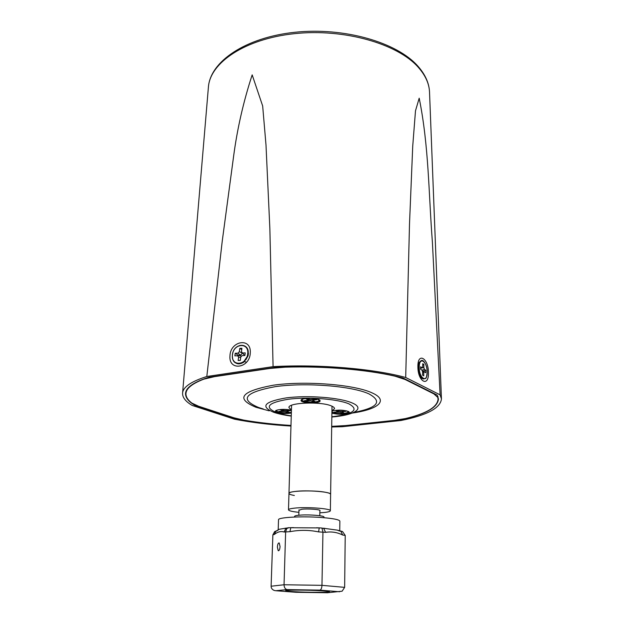<?xml version="1.0" encoding="UTF-8"?>
<svg xmlns="http://www.w3.org/2000/svg" width="624" height="624" viewBox="0 0 624 624"><rect width="100%" height="100%" fill="white"/><g stroke="black" fill="none" stroke-linecap="round" stroke-linejoin="round"><path stroke-width="0.94" d="M298.896 512.327C292.235 511.657 288.772 510.83 288.491 509.824L288.974 493.381C289.06 492.625 290.956 491.993 294.661 491.509C306.548 489.817 331.64 491.829 330.611 494.325C330.572 493.615 328.926 492.944 325.666 492.313C314.27 489.973 288.023 490.776 288.974 493.381C289.037 494.146 290.831 494.848 294.349 495.487M345.946 411.325L339.682 411.232L337.537 410.381L335.806 410.584L337.958 411.427L337.553 411.778L333.926 412.199L340.158 412.292L342.28 413.127L343.996 412.932L341.874 412.097L342.295 411.746L345.946 411.325M342.209 411.239L342.295 411.746M341.702 411.302L341.874 412.097M342.358 412.285L342.28 413.127M340.314 411.278L340.158 412.292M338.536 410.779L338.559 412.175M334.987 412.074L334.948 412.589M338.161 410.631L337.958 411.427M290.636 410.569L284.396 410.475L282.056 409.625L280.394 409.828L282.734 410.678L282.415 411.021L278.92 411.442L285.129 411.536L287.438 412.37L289.091 412.175L286.783 411.341L287.118 410.99L290.636 410.569M287.032 410.467L287.118 410.99M286.619 410.522L286.783 411.341M287.508 411.606L287.438 412.37M285.285 410.537L285.129 411.536M283.499 410.147L283.514 411.419M280.075 411.302L280.028 411.84M282.929 409.945L282.734 410.678M316.797 399.719L315.697 399.282L310.237 399.617L307.874 398.689L306.103 398.915L308.467 399.844L308.084 400.226L304.356 400.694L305.471 401.123L310.885 400.787L313.217 401.708L314.98 401.489L312.647 400.569L313.037 400.187L316.797 399.719M312.944 399.617L313.037 400.187M312.46 399.68L312.647 400.569M313.287 400.826L313.217 401.708M311.048 399.68L310.885 400.787M309.176 399.204L309.2 400.663M305.526 400.546L305.471 401.123M308.677 399.009L308.467 399.844M425.849 372.739L425.872 370.305L424.429 369.338L423.836 367.598L423.875 364.455L422.752 363.691L422.713 366.842L422.081 367.762L420.615 366.779L420.584 369.236L422.05 370.211L422.643 371.951L422.604 375.125L423.735 375.866L423.774 372.7L424.398 371.779L425.849 372.739M422.471 371.444L424.398 371.779M422.635 372.629L423.774 372.7M420.592 368.472L422.081 367.762M422.737 364.79L423.875 364.455M421.785 367.903L423.836 367.598M422.027 370.196L424.429 369.338M422.425 371.303L425.872 370.305M244.889 355.501L245.24 352.895L242.455 352.997L241.472 351.624L241.925 348.278L239.772 348.364L239.327 351.71L237.97 353.161L235.217 353.262L234.866 355.852L237.619 355.758L238.594 357.131L238.142 360.493L240.295 360.422L240.747 357.053L242.104 355.602L244.889 355.501M240.692 357.458L238.594 357.131M237.619 355.758L240.49 355.688L241.153 356.624M242.502 353.051L240.56 355.181L238.306 355.259L238.243 355.742M238.306 355.259L235.217 353.262M240.56 355.181L237.97 353.161M242.494 353.106L239.327 351.71M241.738 349.643L239.772 348.364M244.951 355.025L244.319 355.048L242.455 352.997M310.19 398.362C306.103 398.354 303.194 398.759 301.478 399.578C299.777 401.396 302.921 402.511 310.908 402.948C318.404 402.769 321.321 401.786 319.667 400C317.803 399.025 314.644 398.479 310.19 398.362M331.906 413.15C337.35 414.554 342.724 414.625 348.036 413.361C349.456 412.807 349.666 412.222 348.683 411.583C343.746 409.882 338.169 409.679 331.945 410.974M291.424 410.171C285.168 409.016 280.043 409.11 276.042 410.444C274.95 411.091 275.262 411.739 276.994 412.386C281.346 413.587 286.127 413.829 291.338 413.088M331.945 410.927L334.534 408.626C334.526 407.683 333.442 406.77 331.289 405.896C320.837 401.24 287.812 402.628 288.951 407.589L291.431 410.015M331.695 426.356L345.376 425.591L394.329 420.381L405.272 418.603C426.34 413.626 437.268 407.176 438.056 399.251L437.783 397.418L433.922 393.908L405.109 379.501L395.054 376.186C366.241 369.548 323.84 365.968 285.184 367.177L269.724 368.472L214.555 376.639L203.806 379.166C192.2 383.612 186.248 388.401 185.96 393.533C185.812 396.817 187.793 400.007 191.896 403.104L198.697 406.286L233.852 417.776L243.758 420.124C258.422 422.627 274.162 424.398 290.979 425.435M248.024 354.627L247.767 356.343L245.794 359.892M331.695 426.434L341.344 426.192L399.329 420.022C424.562 414.905 437.603 407.901 438.461 399.009L437.159 395.078L403.042 377.988C371.787 369.502 319.426 365.04 274.537 367.481L209.134 377.169C193.955 382.013 186.1 387.379 185.562 393.268C185.297 397.433 188.339 401.427 194.688 405.249L236.363 418.852C252.954 422.074 271.159 424.289 290.971 425.506M206.809 376.506L222.253 241.036L233.602 156.312C237.237 128.794 243.43 101.65 252.174 74.872L262.665 105.979L265.996 144.979L269.857 228.524L273.078 366.639L206.809 376.506C191.217 381.467 183.144 386.974 182.59 393.011C182.317 397.34 185.523 401.489 192.215 405.452L234.452 419.18C251.612 422.518 270.449 424.811 290.956 426.052M405.701 377.504L409.5 224.094L412.729 146.125L415.49 110.815L419.195 98.186C428.938 146.414 428.594 193.261 432.401 242.252L440.099 394.844L405.701 377.504C373.651 368.698 319.402 364.065 273.078 366.639M194.735 404.758L194.688 405.249M331.687 426.98L342.326 426.715L400.912 420.506C427.019 415.264 440.536 408.057 441.441 398.884L440.099 394.844M298.951 510.338L301.743 509.254C307.827 508.521 320.533 509.457 320.05 510.588L319.878 510.814M288.491 509.824C288.577 509.145 290.48 508.599 294.2 508.17C306.142 506.704 331.375 508.56 330.353 510.775C330.236 511.493 328.185 512.062 324.207 512.483L319.839 512.803M280.051 546.538C279.809 549.502 279.193 550.891 278.218 550.696L277.384 547.108C277.633 544.151 278.242 542.763 279.217 542.95L280.051 546.538M315.884 590.491C302.094 589.898 285.09 590.039 285.675 590.717C286.19 591.17 290.839 591.583 299.606 591.958C313.1 592.527 329.901 592.402 329.495 591.716C329.09 591.279 324.558 590.873 315.884 590.491M277.602 530.478L275.824 531.289L279.154 529.269L278.187 530.01L278.522 519.753C277.703 517.382 301.587 516.017 320.947 517.468C333.037 518.404 339.339 519.628 339.862 521.149L339.737 530.899M322.943 528.177L337.35 530.135L339.487 531.016M288.748 527.764L286.868 528.45L285.644 531.64L284.045 584.758C284.17 587.535 285.207 589.15 287.141 589.602L275.824 590.725L295.955 592.285L327.662 592.745M321.43 527.998L321.937 528.193L322.943 531.929L321.968 585.335L344.643 587.356L345.22 535.431L342.693 535.033C337.202 532.295 331.5 531.398 325.603 532.342L318.583 531.898C309.137 529.932 299.598 529.854 289.965 531.671L284.115 532.022C280.855 531.001 277.586 531.82 274.31 534.479L272.875 534.838L271.112 586.217C271.112 588.136 272.134 589.547 274.193 590.444L275.824 590.725M279.154 529.269L287.243 527.966M289.965 531.671L290.784 527.732L319.129 527.927M327.031 592.792L342.124 591.193L344.643 587.356M339.635 591.755L319.925 590.125C321.11 589.719 321.789 588.128 321.968 585.335L284.045 584.758L271.112 586.217M272.875 534.838L274.661 531.593L276.884 530.665M274.661 531.593L275.816 531.297L274.31 534.479M287.641 527.904L285.636 528.762L284.115 532.022M319.238 527.927L318.583 531.898M322.226 528.13L323.739 528.489L325.603 532.342M339.323 530.891L340.821 531.25L342.693 535.033M340.439 531.071L342.537 531.531L345.22 535.431M294.575 517.031L294.598 516.368C294.762 515.752 297.016 515.315 301.361 515.057C310.565 514.504 324.48 515.736 323.957 517.031L323.942 517.702M331.929 411.91C333.988 413.291 338.013 413.782 344.003 413.369C348.161 412.753 349.042 411.91 346.655 410.849M333.216 410.631L331.937 411.325M278.086 409.804C272.945 411.193 282.368 413.54 289.201 412.612L291.369 412.207M303.81 398.845C297.96 400.358 307.632 403.003 315.042 401.973C319.363 401.271 320.135 400.335 317.366 399.157M420.927 360.82L419.648 362.349L418.759 367.091C419.032 373.378 420.576 377.341 423.376 378.986C426.543 377.988 426.005 379.868 427.222 372.45C427.081 367.513 425.927 363.823 423.751 361.382C422.323 359.814 420.95 360.142 419.648 362.349L418.665 363.691M427.19 372.411C427.534 361.585 419.242 355.828 419.234 367.091C418.907 378.206 427.3 383.604 427.19 372.411M233.392 360.368C235.755 364.198 239.054 364.868 243.29 362.372L247.798 355.664L248.087 354.214C248.165 347.482 245.365 344.573 239.694 345.478M247.658 354.104C249.538 342.248 233.68 342.974 232.495 354.65C230.474 366.405 246.418 365.992 247.658 354.104M269.201 410.849L255.973 407.285C235.248 398.619 241.09 391.248 273.484 385.18C305.643 380.609 354.331 384.556 372.037 392.855C389.243 400.413 378.362 409.367 352.318 413.057M353.675 412.48C377.777 407.792 382.847 401.591 368.893 393.861C351.998 386.03 305.994 382.325 275.512 386.615C244.733 392.317 239.117 399.29 258.679 407.527L263.281 408.977M291.252 416.091C284.068 415.124 278.156 413.829 273.523 412.214C260.075 406.442 264.326 401.669 286.276 397.886C307.71 395.062 339.565 397.527 351.881 402.831C365.656 408.377 354.611 415.194 331.843 417.011M331.851 416.777C353.831 414.016 359.479 409.695 348.8 403.806C337.358 398.931 308.03 396.677 288.233 399.259C267.914 402.722 263.936 407.121 276.307 412.464C280.246 413.845 285.23 414.976 291.26 415.857M405.101 379.025L405.109 379.501M433.922 393.908L433.914 393.455M437.752 396.201L437.783 397.418M417.893 366.928C417.503 351.749 428.493 358.012 428.431 372.575C429 387.559 417.885 381.989 417.893 366.928M420.326 361.296L418.837 362.879L418.337 367.427C418.852 373.815 420.202 377.551 422.37 378.635L422.791 378.706M229.96 356C230.194 340.774 251.371 337.124 250.279 352.747C250.021 368.347 228.595 371.514 229.96 356M241.348 363.418L243.805 362.224L248.063 355.898L248.414 353.574L247.463 349.034M421.114 377.793L422.37 378.635L420.911 377.497M429.538 92.438L429.523 92.04C429.156 83.554 425.373 75.27 418.174 67.181C397.519 43.766 344.167 28.345 294.598 33.649C244.951 38.828 210.093 62.728 208.416 87.025L208.377 87.422M319.925 590.125L287.141 589.602M330.353 510.775L332.015 406.208M288.974 493.381L291.572 405.288M344.081 413.361C347.779 412.659 349.229 412.019 348.426 411.45M344.011 413.369C338.497 413.798 334.472 413.361 331.921 412.051M289.294 412.612L291.369 412.222M289.216 412.62C283.078 413.564 274.708 411.364 276.299 410.319M315.143 401.965C318.731 401.279 320.174 400.585 319.472 399.89M315.058 401.973C308.451 402.886 300.269 400.873 301.673 399.477M420.451 376.717L421.66 377.653M243.29 362.372C235.724 365.102 232.089 362.536 232.385 354.674C233.797 342.498 250.052 342.131 248.087 354.206L247.798 355.664M246.488 362.302L244.826 361.616M438.009 396.825L438.056 399.251M186.116 391.108L185.96 393.533M247.767 356.343L243.805 362.224M182.59 393.011L208.416 87.025C210.343 61.472 245.482 37.518 294.676 32.3C343.879 26.988 396.841 42.198 417.854 66.113C425.225 74.451 429.117 83.093 429.523 92.04L441.441 398.884M278.218 550.696L278.725 550.727M324.168 528.785L324.176 528.278M286.868 528.45L285.644 528.762L285.254 528.146M293.475 527.608L288.031 527.764M321.649 527.998L316.501 527.779M325.088 528.356L321.937 528.193M342.537 531.531L337.35 530.135M319.886 510.346L319.784 515.72M298.958 509.87L298.818 515.245"/></g></svg>

